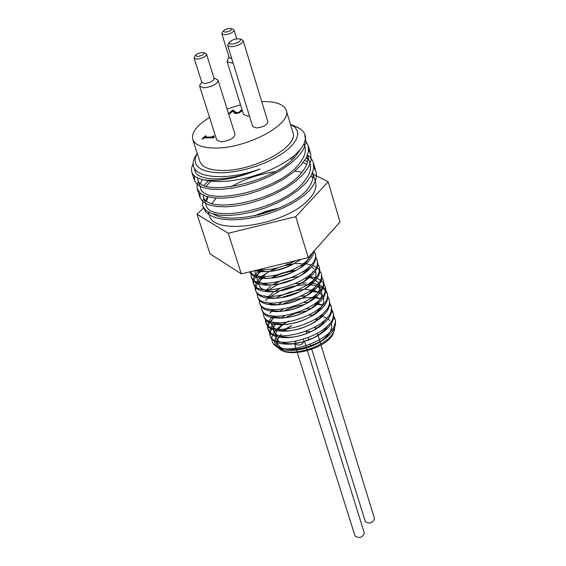 <?xml version="1.0" encoding="UTF-8"?>
<svg xmlns="http://www.w3.org/2000/svg" width="566" height="566" viewBox="0 0 566 566"><rect width="100%" height="100%" fill="white"/><g stroke="black" fill="none" stroke-linecap="round" stroke-linejoin="round"><path stroke-width="0.85" d="M284.196 330.855L291.745 325.5L282.356 330.721M277.573 335.157C274.114 339.558 273.767 343.321 276.548 346.442M277.17 347.029L277.191 347.043C280.531 349.753 285.915 350.892 293.337 350.467C302.435 349.738 311.321 346.937 320.009 342.048L323.313 339.968C332.801 333.176 336.777 326.532 335.256 320.023L332.985 316.161M318.665 310.465L317.002 310.338M307.458 310.699L295.792 313.231L285.023 317.689M277.418 322.684L276.427 323.533M275.564 324.332C271.064 328.747 269.352 332.85 270.428 336.657C272.557 342.02 279.158 344.51 290.238 344.121C300.065 343.406 309.51 340.442 318.566 335.235C329.943 328.054 334.86 320.837 333.303 313.599L331.018 309.722M316.104 302.895L322.634 305.145L314.724 303.963M304.869 304.43L293.811 306.899L283.552 311.081M275.614 316.161L274.531 317.073M273.696 317.837C269.069 322.28 267.301 326.419 268.376 330.247C270.449 335.497 276.894 337.966 287.719 337.661C297.928 336.982 307.72 333.898 317.094 328.407C328.131 321.304 332.893 314.215 331.358 307.147L329.759 304.098M320.589 298.735C308.527 296.181 295.714 298.077 282.151 304.416M273.817 309.616L272.642 310.585M271.829 311.314L269.848 313.323M266.098 320.328L266.324 323.823C268.319 328.931 274.574 331.386 285.094 331.181C295.678 330.565 305.817 327.374 315.517 321.615C326.292 314.576 330.919 307.593 329.391 300.68L329.051 299.739M318.531 292.289L310.104 291.165M299.244 291.943L280.743 297.744M272.027 303.043L270.746 304.084M264.025 316.408L264.258 317.377C266.197 322.365 272.303 324.799 282.561 324.679C293.492 324.099 303.956 320.802 313.953 314.781C324.445 307.812 328.938 300.949 327.431 294.193C325.514 288.901 319.953 285.802 310.755 284.896M309.927 284.832C299.874 284.373 289.82 286.382 279.788 290.853M279.434 291.016L268.85 297.56M268.1 298.204L265.666 300.624M261.959 309.942L262.192 310.904C264.067 315.786 270.01 318.198 280.029 318.142C291.306 317.625 302.103 314.215 312.397 307.918C322.592 301.027 326.95 294.285 325.457 287.684L325.11 286.736M307.706 278.38L305.414 278.302M293.075 279.519L278.812 283.969M278.217 284.231L266.961 291.009M259.879 303.433L260.112 304.423C261.931 309.17 267.711 311.562 277.439 311.59C289.056 311.13 300.157 307.628 310.748 301.077C320.71 294.263 324.955 287.62 323.476 281.153L323.129 280.212M305.47 271.913L303.029 271.85M289.643 273.385L278.055 277M266.692 283.184L265.058 284.436M257.799 296.931L258.025 297.914C259.801 302.562 265.454 304.933 274.977 305.01C286.898 304.593 298.282 300.992 309.128 294.2C318.828 287.457 322.953 280.927 321.495 274.602L321.148 273.661M310.225 266.331L309.807 266.239M303.22 265.419L300.631 265.376M285.724 267.378L277.807 269.848M264.938 276.512C257.756 281.769 254.757 286.721 255.945 291.384C257.657 295.919 263.14 298.261 272.402 298.409C284.663 298.063 296.365 294.355 307.501 287.287C316.946 280.63 320.943 274.213 319.507 268.036L319.16 267.088M308.123 259.794L307.628 259.688M263.19 269.812C255.775 275.118 252.662 280.128 253.844 284.832C255.514 289.268 260.869 291.582 269.918 291.787C282.455 291.483 294.419 287.691 305.796 280.403C315.029 273.817 318.934 267.499 317.505 261.442L317.151 260.494M251.516 277.269L251.743 278.267C253.363 282.597 258.584 284.889 267.407 285.137C280.248 284.889 292.495 280.998 304.133 273.463C313.118 266.961 316.91 260.749 315.51 254.827L315.149 253.865M249.698 271.85C251.361 275.967 256.412 278.175 264.86 278.465C278.012 278.281 290.542 274.298 302.442 266.515C309.482 261.442 313.267 256.391 313.819 251.368M254.566 270.668L262.419 271.772C275.819 271.63 288.575 267.569 300.688 259.582L300.949 259.398M277.743 347.085L276.385 343.321L276.668 341.425L278.472 337.478L281.168 334.159C275.543 340.704 276.187 345.593 283.092 348.833M302.697 348.974L310.734 346.47M318.389 342.748C328.521 336.409 332.865 329.999 331.428 323.511M329.801 320.589L328.103 318.983M326.66 318.014L320.455 315.743M313.097 315.036L309.305 315.191M286.106 322.443L283.149 324.375M282.781 324.651L277.545 329.73M276.88 330.721C272.89 339.317 278.033 343.668 292.311 343.767L302.902 341.949L313.458 337.881L318.934 334.676L322.96 331.57L326.158 328.28L328.407 324.912M319.493 309.595L318.283 309.326M310.776 308.682L306.722 308.902M284.599 315.814L281.394 317.851M276.151 322.57L275.585 323.285M274.935 324.233C270.803 332.758 275.784 337.117 289.877 337.315C298.607 336.749 307.02 334.096 315.113 329.355L322.075 324.063L326.504 318.325M308.442 302.315L304.091 302.605M283.127 309.149L279.639 311.307M274.234 316.054L273.626 316.811M272.975 317.724L271.447 321.085M271.248 323.32C272.105 328.457 277.467 330.961 287.344 330.848C296.386 330.332 305.102 327.594 313.479 322.62L320.271 317.385L324.573 311.746M320.611 298.685L313.904 296.45M306.086 295.933L301.395 296.301M281.705 302.449L277.892 304.727M272.324 309.51L271.652 310.324M272.706 321.997L277.913 323.872L284.896 324.353C294.235 323.879 303.227 321.042 311.859 315.842L318.233 310.897L320.625 308.258L323.511 302.973L323.681 298.07L322.74 295.905L318.934 292.396L312.906 290.209L305.244 289.502M303.694 289.537L298.629 289.997M280.333 295.714L276.166 298.126M270.414 302.944L269.685 303.815M270.555 315.46L275.614 317.321L282.434 317.837C292.07 317.406 301.338 314.477 310.232 309.036C323.257 299.52 325.309 291.716 316.408 285.625M311.01 283.778L309.468 283.495M303.68 283.064L295.763 283.7M279.038 288.929L274.439 291.504M273.031 292.452L267.711 297.277M268.376 308.88L273.3 310.741L279.937 311.3C289.856 310.925 299.386 307.911 308.534 302.258C323.193 290.79 323.575 282.519 309.68 277.446M308.866 277.269L307.225 276.986M298.848 276.703C289.141 277.474 280.439 280.191 272.734 284.854M270.739 286.184L265.73 290.719M266.218 302.301L271.022 304.147L277.538 304.734C287.719 304.395 297.497 301.289 306.864 295.424L312.984 290.422L316.811 285.158M306.701 270.753L304.968 270.47M296.315 270.272C286.962 271.107 278.536 273.739 271.05 278.168L283.099 273.081L296.266 270.3M264.683 283.113L263.749 284.146M264.039 295.7L268.709 297.525L275.041 298.148C285.512 297.865 295.558 294.674 305.18 288.575C313.79 282.476 317.215 276.64 315.453 271.079M313.882 268.624L311.661 266.798M304.529 264.209L302.697 263.933M293.712 263.827L286.198 264.987M276.081 268.142L269.366 271.461M266.133 273.597C254.82 283.828 256.985 289.806 272.635 291.54C283.333 291.299 293.598 288.03 303.426 281.748L309.277 276.845L312.899 271.744M260.869 269.777C253.405 278.628 256.511 283.672 270.187 284.91C281.146 284.712 291.66 281.366 301.72 274.857L307.409 270.024L310.925 265.001M254.65 270.647C254.778 275.324 259.136 277.864 267.718 278.253C278.939 278.118 289.686 274.687 299.973 267.966L305.527 263.183L308.951 258.245M257.098 270.053L265.334 271.574C276.76 271.475 287.705 267.973 298.176 261.082L300.136 259.596M286.361 262.942L287.111 264.619C276.732 268.68 267.301 270.35 258.818 269.635M312.262 253.108C306.114 270.767 257.516 284.005 250.094 271.751M314.102 251.049L314.915 252.889C322.818 272.437 255.033 294.801 251.127 276.335L251.396 271.439M315.863 257.268L316.925 259.504C324.849 279.165 257.176 301.487 253.235 282.908C252.139 278.861 254.438 274.468 260.134 269.741M317.229 263.013L318.92 266.105C326.872 285.865 259.313 308.152 255.33 289.467C254.169 284.974 256.971 280.17 263.728 275.048L268.475 272.005M269.48 271.454L277.948 267.676M284.344 265.68L293.549 263.912M295.551 263.699L301.551 263.487M303.213 263.544L305.053 263.685M305.958 263.784L311.024 264.782M312.793 265.362L318.106 268.411L320.908 272.678C328.896 292.551 261.442 314.795 257.417 296.004L257.12 293.549M305.52 270.053L307.239 270.194M321.24 276.151L322.896 279.236C330.912 299.209 263.565 321.417 259.504 302.513L259.193 300.072M273.456 284.408L278.557 281.939M307.819 276.533L309.425 276.689M310.416 276.809L315.149 277.821M315.347 277.878C320.512 279.505 323.688 282.137 324.884 285.773C332.914 305.852 265.68 328.018 261.584 309.008L261.266 306.574M274.114 291.61L279.47 288.844M299.888 283.219L301.522 283.057M310.09 283L311.59 283.156M312.63 283.297C320.455 284.535 325.195 287.535 326.851 292.289C334.916 312.467 267.796 334.598 263.65 315.481L263.332 313.069M278.43 296.74L289.403 292.247L301.261 289.693M327.813 296.584L328.818 298.784C336.919 319.061 269.89 341.156 265.716 321.934L265.39 319.514M280.969 302.845L281.79 302.435M302.725 296.152L306.305 295.792M329.78 303.051L330.777 305.258C338.907 325.641 271.984 347.694 267.782 328.365C266.699 324.53 268.489 320.384 273.145 315.927M331.74 309.517L332.737 311.71C340.881 332.192 274.078 354.21 269.826 334.782C268.751 330.969 270.477 326.851 275.019 322.429M333.699 315.962L334.683 318.142C342.373 336.614 284.564 359.092 273.484 343.93C269.48 337.973 272.621 331.414 282.915 324.247L288.773 320.979M321.028 315.255L322.082 315.432M334.619 324.063L334.556 329.327C331.577 345.288 289.622 359.042 279.073 348.486L278.557 348.019M315.602 319.274L318.156 319.281M324.757 320.186L325.294 320.328M334.548 329.327L333.756 331.768C330.997 346.668 290.103 359.41 279.363 348.706L278.713 348.104M277.878 347.149L277.63 346.788M306.546 331.386L310.833 331.69M315.099 329.362L315.389 327.155M295.898 341.475L294.603 344.001C298.841 346.095 302.103 345.076 304.388 340.923L303.029 339.798M229.251 113.886L232.47 110.851L233.914 110.83L234.883 112.202L237.31 113.313L240.069 112.28L240.699 110.858L241.76 110.844M228.579 113.808L232.301 110.306L233.744 110.285L234.713 111.658L237.14 112.761L239.899 111.735L240.529 110.306L240.699 110.858M240.486 110.349L240.656 110.901M240.529 110.306L241.993 110.285L241.031 111.778L236.369 113.561L234.642 113.278L232.704 111.021L229.669 113.879L228.607 113.893M240.451 110.908L240.621 111.46M233.744 110.285L233.914 110.83M232.301 110.306L232.47 110.851M205.217 135.981L206.272 135.974L205.104 137.078L212.024 137.043L213.191 135.939L214.139 135.939L213.474 136.922L214.259 137.191L213.594 137.821L204.269 137.856L203.123 138.939L202.076 138.946L205.217 135.981L205.677 136.533M202.847 138.939L205.394 136.533M205.104 137.078L205.281 137.63L212.2 137.602L213.63 136.498M212.024 137.043L212.2 137.602M213.191 135.939L213.368 136.498M213.474 136.922L213.799 137.623M213.297 214.026C231.409 225.53 288.653 211.09 306.638 190.303C311.944 183.794 313.946 177.858 312.637 172.503L315.573 182.323C316.953 187.254 314.845 192.794 309.234 198.942C287.252 224.914 213.233 236.687 209.47 215.37L208.422 212.13M306.73 164.43L303.298 162.407M292.742 159.11L290.259 158.713M210.842 181.155L206.194 186.122M203.031 195.072L203.35 196.536C206.236 215.292 279.816 200.838 301.43 172.963C306.857 166.418 308.88 160.475 307.48 155.141L309.984 163.546C311.512 168.965 309.531 175.007 304.048 181.679C282.54 209.661 209.073 223.987 206.123 205.048M197.463 177.802L197.796 179.457C200.555 197.867 274.376 183.115 296.181 155.487L300.362 149.516M203.201 206.986L205.684 211.861L209.576 215.066L215.052 217.514L221.957 219.12L230.093 219.813L239.199 219.573L248.99 218.398L259.15 216.311L269.338 213.389L279.215 209.717L288.462 205.43L296.775 200.661L303.885 195.574L309.581 190.346C315.354 183.285 317.434 176.889 315.821 171.151L313.812 167.104M307.55 161.742L304.749 160.362M294.419 157.433L292.374 157.115M208.437 180.83L204.015 185.323M199.925 192.985L200.102 197.647L202.932 201.737L208.408 204.75L216.262 206.498L226.152 206.831L237.564 205.699L249.939 203.095L262.61 199.133L274.913 193.975L286.205 187.87L295.898 181.113L303.482 174.01L308.619 166.92L311.052 160.15L310.734 154.002L308.675 149.933M194.414 175.856L194.534 180.568L197.343 184.566L202.798 187.488L210.665 189.15L220.556 189.412L232.01 188.202L244.413 185.556L257.134 181.552L269.501 176.387L280.842 170.288L290.591 163.56L298.232 156.513L303.411 149.481L305.902 142.781L305.307 135.861M207.489 196.756L206.017 200.364M307.89 159.463L306.312 157.709M298.24 152.877L297.525 152.608M202.246 179.493L200.555 183.299M200.505 187.792L200.583 188.046C203.427 206.618 277.099 192.023 298.82 164.274C304.345 157.652 306.355 151.674 304.862 146.339L304.091 143.757M196.706 154.143L194.258 158.339L193.133 162.527L193.36 165.76L195.008 170.897C197.541 181.806 229.973 181.919 259.95 168.979C238.024 178.191 219.275 181.806 203.71 179.825C197.01 178.389 193.02 175.785 191.74 172.007L191.492 168.102L193.091 163.786M305.251 140.304L308.18 145.405L308.491 151.511L306.029 158.247L300.879 165.307L293.252 172.375L283.545 179.125L272.225 185.224L259.893 190.388L247.193 194.371L234.805 196.996L223.372 198.171L213.481 197.867L205.614 196.169L200.159 193.19L197.067 188.124L197.117 184.82L198.376 181.254M307.564 154.921L310.762 157.914L312.581 160.772L313.288 162.626L313.635 168.81L311.208 175.616L306.1 182.74L298.544 189.858L288.879 196.635L277.623 202.741L265.341 207.892L252.691 211.847L240.345 214.415L228.933 215.526L219.063 215.151L211.203 213.361L205.727 210.297L202.876 206.158L202.522 204.567L202.741 201.156L203.866 198.121M211.889 203.413L216.12 198.1M230.963 186.801C244.434 179.118 259.171 174.087 275.175 171.703M294.851 171.066L302.003 172.269M310.918 176.139L312.892 177.844M206.583 200.817L208.083 196.911M193.537 166.376C196.544 178.722 229.492 180.363 259.95 168.979M203.71 179.825L211.083 181.184L219.728 181.58L229.357 181L239.659 179.45L250.264 176.974L260.799 173.67L270.895 169.644L280.198 165.046L288.384 160.036L295.19 154.787L300.383 149.495L303.815 144.323L305.399 139.448L304.621 133.76L303.121 131.404L300.928 129.324L294.9 126.197M290.386 124.23L295.049 127.35L297.249 130.76L297.723 134.743L296.414 139.172L293.344 143.898L288.61 148.745L282.356 153.556L274.8 158.14L266.204 162.336L256.879 165.987L247.179 168.958L237.451 171.13L228.063 172.432L219.346 172.828C199.197 171.816 191.676 165.555 196.77 154.037L197.216 153.252M261.74 101.611C275.663 101.293 283.828 104.201 286.219 110.328L292.87 132.529C299.209 146.651 253.207 171.548 221.759 170.458C209.321 170.161 202.027 167.175 199.883 161.487L192.751 139.434C191.23 132.685 196.827 125.334 209.533 117.381M297.284 352.512L355.031 536.03C359.254 538.62 362.36 537.636 364.355 533.101L307.444 350.729M311.767 349.378L365.303 521.583C369.471 524.137 372.562 523.182 374.558 518.725L321.042 345.147M231.862 44.155L229.478 43.752L229.152 42.478C232.315 39.528 236.029 38.382 240.309 39.054C241.13 41.311 238.314 43.016 231.862 44.155M228.084 44.205L227.723 45.556L231.423 46.766C238.399 45.775 242.326 43.78 243.217 40.802L242.156 39.882M243.217 40.802L267.909 121.867C267.131 125.079 263.296 127.117 256.412 127.973L252.705 126.529L227.723 45.556M197.449 56.536L195.518 55.305L197.166 53.883L200.845 52.603L203.739 52.716C204.347 54.407 202.253 55.68 197.449 56.536M194.421 57.109L194.131 58.199L197.003 59.161C202.628 58.355 205.805 56.734 206.533 54.294L205.67 53.558M206.533 54.294L214.16 78.582C213.46 81.072 210.304 82.707 204.701 83.478L201.829 82.466L194.131 58.199M225.19 32.212L223.245 31.045L224.865 29.68L228.494 28.434L231.331 28.555C231.89 30.168 229.846 31.385 225.19 32.212M222.148 32.835L221.872 33.854L224.766 34.774C230.242 33.981 233.334 32.425 234.041 30.111L233.242 29.418M231.784 58.73L229.258 57.753L221.872 33.854M200.123 84.553L199.664 86.322L203.965 87.85C212.37 86.697 217.096 84.249 218.143 80.492L216.757 79.311M218.143 80.492L235.024 134.383C234.062 138.323 229.414 140.814 221.08 141.847L216.771 140.142L199.664 86.322M227.553 59.876L227.108 61.517L231.444 62.989L233.058 62.861M249.479 116.08L247.873 116.186L243.536 114.537L227.108 61.517M296.068 260.579L287.111 264.619M323.313 339.968C303.517 350.495 287.33 352.229 274.751 345.175L273.484 343.93M197.032 214.295L210.007 253.851L241.349 273.88L308.237 257.622L340.017 222.006L328.16 181.785L295.749 216.665L228.268 233.27L197.032 214.295L203.597 207.757M286.219 110.328C292.466 124.103 246.139 148.858 214.613 148.044C202.14 147.853 194.853 144.988 192.751 139.434M227.072 109.005L240.522 104.802M313.147 174.165L328.16 181.785M295.749 216.665L308.237 257.622M228.268 233.27L241.349 273.88M239.899 111.735L240.069 112.28M238.732 112.457L238.902 113.002M237.14 112.761L237.31 113.313M234.713 111.658L234.883 112.202M278.522 208.323L266.416 211.337L254.735 215.731M257.629 215.094L275.784 209.441M290.238 344.121L292.311 343.767M318.566 335.235L316.67 336.119M287.719 337.661L289.877 337.315M317.094 328.407L315.113 329.355M285.094 331.181L287.344 330.848M315.517 321.615L313.479 322.62M282.561 324.679L284.896 324.353M313.953 314.781L311.859 315.842M280.029 318.142L282.434 317.837M312.397 307.918L310.232 309.036M277.439 311.59L279.937 311.3M310.748 301.077L308.534 302.258M274.977 305.01L277.538 304.734M309.128 294.2L306.864 295.424M272.402 298.409L275.041 298.148M307.501 287.287L305.18 288.575M269.918 291.787L272.635 291.54M305.796 280.403L303.426 281.748M267.407 285.137L270.187 284.91M304.133 273.463L301.72 274.857M264.86 278.465L267.718 278.253M302.442 266.515L299.973 267.966M262.419 271.772L265.334 271.574M300.688 259.582L298.176 261.082M303.673 283.071L306.27 282.851M203.35 196.536L206.116 205.055M197.796 179.464L200.583 188.046M196.77 154.037L194.966 156.881M291.207 124.626L298.077 127.548M315.821 171.151L313.288 162.626M310.734 154.009L308.18 145.405M305.598 136.724L305.102 135.041M203.477 208.005L202.876 206.158M200.095 197.647L197.414 189.405M194.527 180.568L191.74 172.007M294.603 344.001L296.259 349.264M296.534 350.142L297.086 351.903M304.388 340.923L306.383 347.326M306.567 347.906L307.189 349.908M306.213 331.513L306.807 333.431M308.237 338.029L308.838 339.954M310.26 344.524L310.713 345.982M315.644 327.615L316.005 328.796M317.491 333.615L320.002 341.751M320.08 342.005L320.731 344.128M254.176 215.851L266.381 211.224L279.052 208.097M229.152 42.478L227.865 44.558M240.309 39.054L242.531 40.052M195.518 55.305L194.244 57.392M203.739 52.716L205.982 53.692M223.245 31.045L221.978 33.104M231.331 28.555L233.525 29.545M236.708 38.821L234.041 30.111M201.687 82.02L199.848 84.999M214.019 78.136L217.231 79.516M229.131 57.336L227.291 60.286M251.127 276.335L251.743 278.267M253.228 282.908L253.844 284.832M255.33 289.467L255.938 291.384M257.466 296.16L258.032 297.914M259.504 302.513L260.112 304.423M261.584 309.008L262.192 310.911M263.714 315.665L264.258 317.377M265.716 321.934L266.324 323.823M267.775 328.365L268.376 330.247M269.826 334.782L270.428 336.657M314.915 252.889L315.503 254.827M316.925 259.504L317.505 261.442M318.92 266.105L319.507 268.036M320.915 272.678L321.495 274.602M322.896 279.236L323.476 281.153M324.877 285.773L325.457 287.684M326.851 292.289L327.431 294.193M328.818 298.777L329.398 300.68M330.777 305.258L331.358 307.147M332.801 311.916L333.31 313.599M334.683 318.142L335.256 320.023M277.191 347.043L274.751 345.175"/></g></svg>
